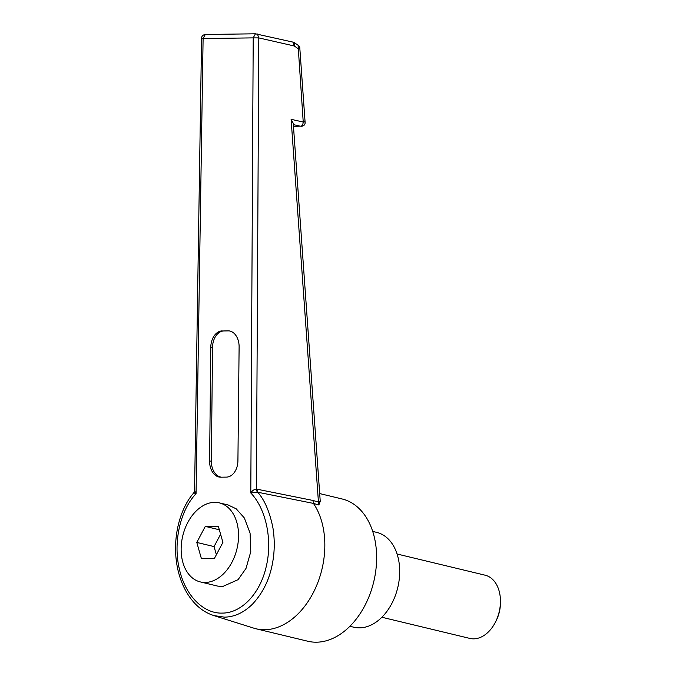 <?xml version="1.0" encoding="UTF-8"?>
<svg xmlns="http://www.w3.org/2000/svg" width="676" height="676" viewBox="0 0 676 676"><rect width="100%" height="100%" fill="white"/><g stroke="black" fill="none" stroke-linecap="round" stroke-linejoin="round"><path stroke-width="1.01" d="M381.872 617.247L469.879 638.423A32.524 22.291 -76.5 0 0 473.715 638.845A32.524 22.291 -76.5 0 0 495.314 622.376A32.524 22.291 -76.5 0 0 500.451 601.04A32.524 22.291 -76.5 0 0 485.089 575.183L397.091 554.007M372.721 531.42L376.667 532.367A48.782 33.437 103.5 0 1 398.62 583.489A48.782 33.437 103.5 0 1 359.607 627.86A48.782 33.437 103.5 0 1 353.835 627.227L349.898 626.272M205.149 582.458A40.653 27.86 103.5 0 1 200.341 581.926A40.653 27.86 103.5 0 1 182.038 539.321A40.653 27.86 103.5 0 1 214.554 502.352A40.653 27.86 103.5 0 1 219.362 502.876A40.653 27.86 103.5 0 1 237.665 545.481A40.653 27.86 103.5 0 1 205.149 582.458M200.341 581.926L217.588 586.075L222.455 586.624L238.062 579.678L245.996 568.448L250.779 551.675L250.078 533.102L244.332 517.951L236.211 508.825L228.175 504.997L219.362 502.876M256.043 628.781A73.169 50.151 -76.5 0 0 264.696 629.736A73.169 50.151 -76.5 0 0 317.771 582.704A73.169 50.151 -76.5 0 0 313.444 503.409L257.75 492.238C264.722 500.164 269.792 512.087 272.952 527.998C275.191 542.304 274.524 556.348 270.966 570.138C267.502 583.38 261.325 594.736 252.427 604.2C243.808 612.633 234.496 616.951 224.483 617.154L213.81 615.574L253.77 628.148A73.169 50.151 -76.5 0 0 256.043 628.781L307.842 641.245A73.169 50.151 -76.5 0 0 316.495 642.2A73.169 50.151 -76.5 0 0 375.019 575.648A73.169 50.151 -76.5 0 0 342.081 498.964L319.689 493.573M203.037 38.659C200.966 38.549 200.992 38.515 203.104 38.557L205.318 34.476C202.792 34.882 201.541 36.25 201.575 38.583L194.57 490.734L196.048 493.708C180.222 510.279 173.166 541.831 179.165 568.136C184.692 594.694 202.918 613.74 222.176 613.098C241.433 613.225 260.057 593.68 266.141 566.961C272.681 540.496 266.285 509.129 250.796 492.973C252.216 490.683 254.091 489.382 256.407 489.078L312.937 500.451L313.436 503.409L318.861 504.989L320.238 501.22M213.81 615.574L210.777 614.467M212.534 347.354L210.785 347.295L209.602 461.083A16.258 11.323 91.9 0 0 220.393 477.18A16.258 11.323 91.9 0 0 220.756 477.188L226.426 477.112A16.258 11.323 91.9 0 0 237.918 460.702L239.11 346.915A16.258 11.323 91.9 0 0 228.311 330.817A16.258 11.323 91.9 0 0 227.947 330.817L224.026 330.944A16.258 11.323 -88.1 0 0 212.534 347.354L211.351 461.142A16.258 11.323 -88.1 0 0 221.382 477.18M210.785 347.295A16.258 11.323 91.9 0 1 222.277 330.894M312.937 500.451L318.438 502.074L291.111 119.306L303.228 122.06C302.907 125.068 301.859 126.42 300.085 126.142L293.35 124.621M257.117 489.196L257.75 492.238L250.796 492.973L253.213 37.881L258.798 37.907L256.407 489.078L257.176 492.136M205.318 34.476L255.435 33.8L253.213 37.881L203.104 38.557L196.048 493.708C193.742 492.88 193.328 492.635 194.815 492.973M318.861 504.989L318.438 502.074L320.263 501.592L293.249 123.294L291.111 119.306M300.085 126.142L293.477 126.429M257.455 34.011L258.798 37.907L294.221 45.976L292.902 42.089M294.271 42.639L298.074 45.191L303.228 122.06C305.51 121.832 305.586 121.748 303.465 121.824M255.427 33.8L292.97 42.106L294.305 42.664L294.221 45.976L297.981 48.503C300.406 48.233 300.482 48.148 298.209 48.258M214.41 558.41L222.919 542.38L218.356 526.367L205.293 526.393L196.792 542.431L201.347 558.435L214.41 558.41M220.604 534.243L214.055 546.58L216.371 554.717M214.055 546.58L196.792 542.431M219.328 529.773L205.293 526.393M500.451 601.04L500.46 602.46A28.451 19.503 103.5 0 1 495.964 621.126L495.314 622.376M229.08 330.877L224.026 330.944M209.602 461.083L211.351 461.142M228.674 330.834L227.947 330.817M194.57 490.734L193.758 492.905C179.224 509.341 171.374 540.597 177.856 569.598C181.109 583.675 186.965 595.15 195.415 604.023C200.349 609.076 205.943 612.743 212.205 615.008L213.912 615.582M301.31 126.319C304.175 125.913 305.434 124.409 305.07 121.815L299.823 48.258C299.916 47.202 299.333 46.179 298.074 45.191"/></g></svg>
